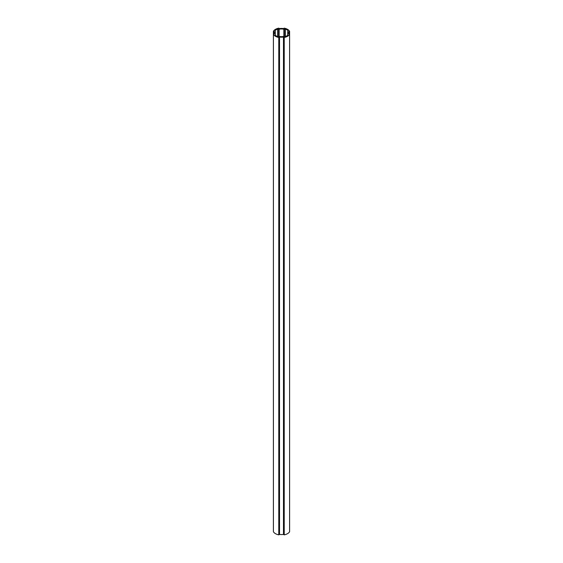 <?xml version="1.0" encoding="UTF-8"?>
<svg xmlns="http://www.w3.org/2000/svg" width="563" height="563" viewBox="0 0 563 563"><rect width="100%" height="100%" fill="white"/><g stroke="black" fill="none" stroke-linecap="round" stroke-linejoin="round"><path stroke-width="0.84" d="M287.953 30.62A7.495 4.328 0 0 0 286.799 29.762A7.495 4.328 0 0 0 285.307 29.093L283.836 29.227A6.636 3.835 0 0 0 279.164 29.227L277.693 29.093A7.495 4.328 0 0 0 275.047 30.62L275.286 31.465A6.636 3.835 0 0 0 274.864 32.816A6.636 3.835 0 0 0 275.286 34.167L275.047 35.019A7.495 4.328 0 0 0 277.693 36.546L279.164 36.405A6.636 3.835 0 0 0 283.836 36.405L285.307 36.546A7.495 4.328 0 0 0 287.953 35.019L287.714 34.167A6.636 3.835 0 0 0 288.136 32.816A6.636 3.835 0 0 0 287.714 31.465L287.953 31.014M274.118 31.542L274.181 31.676A7.586 4.377 0 0 0 273.914 32.816A7.586 4.377 0 0 0 274.181 33.956L273.414 34.385A8.529 4.926 0 0 0 278.784 37.482L279.522 37.045A7.586 4.377 0 0 0 283.478 37.045L284.216 37.482A8.529 4.926 0 0 0 289.586 34.385L288.819 33.956A7.586 4.377 0 0 0 289.086 32.816A7.586 4.377 0 0 0 288.819 31.676L289.586 31.254A8.529 4.926 0 0 0 287.531 29.339A8.529 4.926 0 0 0 284.216 28.15L283.478 28.593A7.586 4.377 0 0 0 279.522 28.593L278.784 28.15A8.529 4.926 0 0 0 273.414 31.254L274.118 31.542M273.414 531.662L273.414 531.746A8.529 4.926 0 0 0 278.784 534.85L279.522 534.407A7.586 4.377 0 0 0 283.478 534.407L284.216 534.85A8.529 4.926 0 0 0 289.586 531.746L289.586 531.662M287.714 31.465L287.714 35.237M283.836 29.227L283.836 36.405M279.164 29.227L279.164 36.405M275.286 31.465L275.286 35.237M283.773 37.137L283.773 534.505M273.414 34.385L273.414 531.746M278.784 37.482L278.784 534.85M279.093 37.39L279.093 534.759M279.227 37.137L279.227 534.505M279.522 37.045L279.522 534.407M283.478 37.045L283.478 534.407M283.907 37.39L283.907 534.759M284.216 37.482L284.216 534.85M289.586 34.385L289.586 531.746M288.988 31.507L288.988 32.119M289.424 31.429L289.424 34.202M289.586 31.338L289.586 34.294M273.414 31.338L273.414 34.294M273.576 31.429L273.576 34.202M274.012 31.507L274.012 32.119M285.307 29.093L285.307 36.546M284.822 29.058L284.822 36.574M278.178 29.058L278.178 36.574M277.693 29.093L277.693 36.546M275.047 30.62L275.047 31.014M273.4 31.296L273.4 531.704M289.6 31.296L289.6 531.704M289.086 32.816L289.086 34.146M273.914 32.816L273.914 34.146"/></g></svg>
